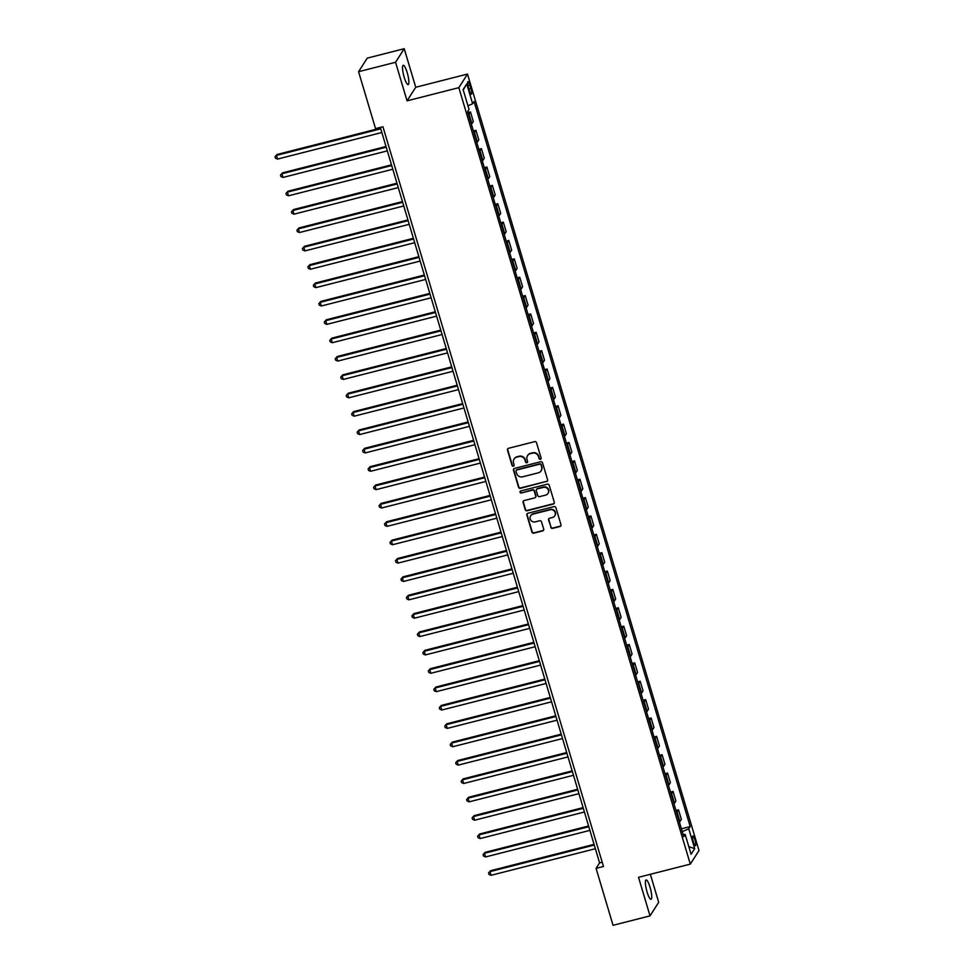 <?xml version="1.0" encoding="UTF-8"?>
<svg xmlns="http://www.w3.org/2000/svg" width="974" height="974" viewBox="0 0 974 974"><rect width="100%" height="100%" fill="white"/><g stroke="black" fill="none" stroke-linecap="round" stroke-linejoin="round"><path stroke-width="1.46" d="M540.387 459.302A1.071 1.035 -147.4 0 0 541.106 458.036L536.528 442.72A1.534 1.473 -147.4 0 0 534.653 441.648L508.513 448.296A1.534 1.473 -147.4 0 0 507.491 450.11L512.056 465.438A1.071 1.035 -147.4 0 0 513.98 465.755A1.071 1.035 -147.4 0 0 514.089 464.915L513.505 462.93A4.907 4.712 -147.4 0 1 516.768 457.135L518.947 456.587A4.907 4.712 -147.4 0 1 524.974 460.008L525.558 461.993A1.071 1.035 -147.4 0 0 527.482 462.309A1.071 1.035 -147.4 0 0 527.591 461.481L527.007 459.497A4.907 4.712 -147.4 0 1 530.282 453.701L532.449 453.141A4.907 4.712 -147.4 0 1 538.476 456.575L539.072 458.559A1.071 1.035 -147.4 0 0 540.387 459.302M527.64 455.491A4.907 4.712 -147.4 0 1 530.513 453.324L532.693 452.776A4.907 4.712 -147.4 0 1 538.707 456.209L539.304 458.182A1.071 1.035 -147.4 0 0 541.081 458.681M507.783 448.746A1.534 1.473 -147.4 0 0 507.722 449.744L512.287 465.073A1.071 1.035 -147.4 0 0 514.077 465.56M514.138 458.937A4.907 4.712 -147.4 0 1 517.011 456.769L519.179 456.209A4.907 4.712 -147.4 0 1 525.205 459.643L525.802 461.627A1.071 1.035 -147.4 0 0 527.579 462.114M650.06 887.277A9.983 2.07 75.7 0 0 646.091 879.948A9.983 2.07 75.7 0 0 647.065 891.977A9.983 2.07 75.7 0 0 651.022 899.306A9.983 2.07 75.7 0 0 650.06 887.277M407.193 72.612A9.983 2.07 75.7 0 0 403.236 65.282A9.983 2.07 75.7 0 0 404.198 77.299A9.983 2.07 75.7 0 0 408.167 84.628A9.983 2.07 75.7 0 0 407.193 72.612M694.888 839.71A4.992 1.035 75.7 0 0 692.904 836.045A4.992 1.035 75.7 0 0 693.391 842.06A4.992 1.035 75.7 0 0 695.375 845.724A4.992 1.035 75.7 0 0 694.888 839.71M550.736 527.311A1.534 1.473 -147.4 0 0 552.623 528.383L559.953 526.508A1.534 1.473 -147.4 0 0 560.975 524.694L555.898 507.685A1.534 1.473 -147.4 0 0 554.023 506.614L527.884 513.274A1.534 1.473 -147.4 0 0 526.861 515.076L531.926 532.096A1.534 1.473 -147.4 0 0 533.813 533.168L542.676 530.915A1.534 1.473 -147.4 0 0 543.699 529.101L541.52 521.821A1.534 1.473 -147.4 0 0 539.645 520.749L535.25 521.869A4.103 3.933 -147.4 0 1 530.647 515.806A4.103 3.933 -147.4 0 1 532.948 514.15L550.152 509.767A4.103 3.933 -147.4 0 1 554.754 515.83A4.103 3.933 -147.4 0 1 552.453 517.486L549.592 518.217A1.534 1.473 -147.4 0 0 548.569 520.019L550.967 526.934A1.534 1.473 -147.4 0 0 552.855 528.005L560.184 526.143A1.534 1.473 -147.4 0 0 560.914 525.704M638.53 877.306L650.023 915.877L613.048 925.3L596.076 868.37L603.466 866.483L382.94 126.742L375.55 128.629L358.578 71.699L395.554 62.275L407.059 100.846L458.839 87.66L690.31 864.121L638.53 877.306M546.584 481.655A1.534 1.473 -147.4 0 0 547.607 479.853L542.53 462.833A1.534 1.473 -147.4 0 0 540.643 461.761L514.516 468.421A1.534 1.473 -147.4 0 0 513.493 470.235L518.558 487.243A1.534 1.473 -147.4 0 0 520.445 488.315L546.816 481.29A1.534 1.473 -147.4 0 0 547.546 480.852M549.214 485.259L554.291 502.267A1.534 1.473 -147.4 0 1 553.269 504.082L527.129 510.741A1.534 1.473 -147.4 0 1 525.242 509.67L523.075 502.389A1.534 1.473 -147.4 0 1 524.097 500.575L534.702 497.872A1.534 1.473 -147.4 0 0 535.724 496.07L534.276 491.237A1.534 1.473 -147.4 0 0 532.401 490.166L521.358 492.978A1.071 1.035 -147.4 0 1 520.153 491.383A1.071 1.035 -147.4 0 1 520.761 490.957L547.339 484.188A1.534 1.473 -147.4 0 1 549.214 485.259M468.457 87.441L469.419 90.679A4.833 0.998 75.7 0 0 471.343 94.222A4.833 0.998 75.7 0 0 470.88 88.403L469.918 85.164A4.833 0.998 75.7 0 0 467.995 81.621A4.833 0.998 75.7 0 0 468.457 87.441M458.839 87.66L467.496 74.073L698.979 850.546L690.31 864.121M463.234 89.973L466.729 83.922L463.113 89.571L469.03 109.405L467.605 111.62L683.76 836.666L685.172 834.45L683.103 834.462M466.729 83.922L472.633 103.755L467.946 105.789M681.41 828.813L690.201 826.573L474.058 101.527L472.633 103.755M690.201 826.573L688.776 828.801L694.693 848.634L691.09 854.283L685.172 834.45M407.059 100.846L415.728 87.27L404.222 48.7L395.554 62.275M404.222 48.7L367.247 58.123L358.578 71.699M650.023 915.877L658.692 902.301L650.352 874.299M415.728 87.27L467.496 74.073M380.335 127.411L599.582 862.867L596.076 868.37M602.188 862.197L599.582 862.867M467.897 112.582L470.466 111.925L469.054 114.153A6.246 1.169 163.4 0 1 468.518 114.652M471.355 124.197A6.246 1.169 163.4 0 0 471.903 123.698L473.315 121.482L470.466 111.925M473.376 130.942L475.945 130.297L474.521 132.513A6.246 1.169 163.4 0 1 473.985 133.012M476.834 142.557A6.246 1.169 163.4 0 0 477.37 142.058L478.794 139.842L475.945 130.297M478.843 149.314L481.412 148.657L479.999 150.873A6.246 1.169 163.4 0 1 479.464 151.372M482.313 160.929A6.246 1.169 163.4 0 0 482.848 160.43L484.261 158.202L481.412 148.657M484.322 167.674L486.89 167.017L485.478 169.245A6.246 1.169 163.4 0 1 484.942 169.744M487.779 179.289A6.246 1.169 163.4 0 0 488.327 178.79L489.739 176.574L486.89 167.017M489.8 186.046L492.369 185.389L490.945 187.605A6.246 1.169 163.4 0 1 490.409 188.104M493.258 197.661A6.246 1.169 163.4 0 0 493.794 197.162L495.218 194.934L492.369 185.389M495.267 204.406L497.836 203.749L496.423 205.977A6.246 1.169 163.4 0 1 495.888 206.476M498.737 216.021A6.246 1.169 163.4 0 0 499.272 215.522L500.685 213.306L497.836 203.749M500.746 222.778L503.315 222.121L501.902 224.337A6.246 1.169 163.4 0 1 501.367 224.836M504.203 234.381A6.246 1.169 163.4 0 0 504.751 233.882L506.163 231.666L503.315 222.121M506.224 241.138L508.793 240.481L507.369 242.696A6.246 1.169 163.4 0 1 506.833 243.196M509.682 252.753A6.246 1.169 163.4 0 0 510.218 252.254L511.642 250.038L508.793 240.481M511.691 259.498L514.272 258.853L512.848 261.069A6.246 1.169 163.4 0 1 512.312 261.568M515.161 271.113A6.246 1.169 163.4 0 0 515.696 270.614L517.109 268.398L514.272 258.853M517.17 277.87L519.739 277.213L518.326 279.428A6.246 1.169 163.4 0 1 517.791 279.928M520.627 289.485A6.246 1.169 163.4 0 0 521.175 288.986L522.588 286.758L519.739 277.213M522.648 296.23L525.217 295.572L523.793 297.8A6.246 1.169 163.4 0 1 523.257 298.3M526.106 307.845A6.246 1.169 163.4 0 0 526.642 307.346L528.066 305.13L525.217 295.572M528.115 314.602L530.696 313.945L529.272 316.16A6.246 1.169 163.4 0 1 528.736 316.66M531.585 326.205A6.246 1.169 163.4 0 0 532.121 325.718L533.533 323.49L530.696 313.945M533.594 332.962L536.163 332.304L534.75 334.532A6.246 1.169 163.4 0 1 534.215 335.032M537.051 344.577A6.246 1.169 163.4 0 0 537.599 344.078L539.012 341.862L536.163 332.304M539.072 351.322L541.641 350.677L540.217 352.892A6.246 1.169 163.4 0 1 539.681 353.392M542.53 362.937A6.246 1.169 163.4 0 0 543.066 362.438L544.49 360.222L541.641 350.677M544.539 369.694L547.12 369.036L545.696 371.252A6.246 1.169 163.4 0 1 545.16 371.751M548.009 381.309A6.246 1.169 163.4 0 0 548.545 380.81L549.957 378.582L547.12 369.036M550.018 388.054L552.587 387.396L551.174 389.624A6.246 1.169 163.4 0 1 550.639 390.124M553.488 399.669A6.246 1.169 163.4 0 0 554.023 399.17L555.436 396.954L552.587 387.396M555.497 406.426L558.065 405.768L556.653 407.984A6.246 1.169 163.4 0 1 556.105 408.483M558.954 418.041A6.246 1.169 163.4 0 0 559.49 417.542L560.914 415.314L558.065 405.768M560.975 424.786L563.544 424.128L562.12 426.356A6.246 1.169 163.4 0 1 561.584 426.856M564.433 436.401A6.246 1.169 163.4 0 0 564.969 435.902L566.381 433.686L563.544 424.128M566.442 443.146L569.011 442.5L567.598 444.716A6.246 1.169 163.4 0 1 567.063 445.215M569.912 454.761A6.246 1.169 163.4 0 0 570.447 454.261L571.86 452.046L569.011 442.5M571.921 461.518L574.49 460.86L573.077 463.076A6.246 1.169 163.4 0 1 572.529 463.575M575.378 473.133A6.246 1.169 163.4 0 0 575.914 472.633L577.338 470.405L574.49 460.86M577.399 479.878L579.968 479.22L578.544 481.448A6.246 1.169 163.4 0 1 578.008 481.947M580.857 491.493A6.246 1.169 163.4 0 0 581.393 490.993L582.805 488.778L579.968 479.22M582.866 498.25L585.435 497.592L584.023 499.808A6.246 1.169 163.4 0 1 583.487 500.307M586.336 509.865A6.246 1.169 163.4 0 0 586.872 509.365L588.284 507.137L585.435 497.592M588.345 516.61L590.914 515.952L589.501 518.18A6.246 1.169 163.4 0 1 588.953 518.679M591.802 528.225A6.246 1.169 163.4 0 0 592.338 527.725L593.763 525.51L590.914 515.952M593.823 534.97L596.392 534.324L594.968 536.54A6.246 1.169 163.4 0 1 594.432 537.039M597.281 546.584A6.246 1.169 163.4 0 0 597.817 546.085L599.229 543.869L596.392 534.324M599.29 553.342L601.859 552.684L600.447 554.9A6.246 1.169 163.4 0 1 599.911 555.399M602.76 564.957A6.246 1.169 163.4 0 0 603.296 564.457L604.708 562.229L601.859 552.684M604.769 571.701L607.338 571.056L605.925 573.272A6.246 1.169 163.4 0 1 605.378 573.771M608.226 583.316A6.246 1.169 163.4 0 0 608.762 582.817L610.187 580.601L607.338 571.056M610.248 590.074L612.816 589.416L611.392 591.632A6.246 1.169 163.4 0 1 610.856 592.131M613.705 601.688A6.246 1.169 163.4 0 0 614.241 601.189L615.665 598.961L612.816 589.416M615.714 608.433L618.283 607.776L616.871 610.004A6.246 1.169 163.4 0 1 616.335 610.503M619.184 620.048A6.246 1.169 163.4 0 0 619.72 619.549L621.132 617.333L618.283 607.776M621.193 626.806L623.762 626.148L622.349 628.364A6.246 1.169 163.4 0 1 621.802 628.863M624.651 638.408A6.246 1.169 163.4 0 0 625.186 637.909L626.611 635.693L623.762 626.148M626.672 645.165L629.241 644.508L627.816 646.736A6.246 1.169 163.4 0 1 627.28 647.223M630.129 656.78A6.246 1.169 163.4 0 0 630.665 656.281L632.089 654.065L629.241 644.508M632.138 663.525L634.707 662.88L633.295 665.096A6.246 1.169 163.4 0 1 632.759 665.595M635.608 675.14A6.246 1.169 163.4 0 0 636.144 674.641L637.556 672.425L634.707 662.88M637.617 681.897L640.186 681.24L638.774 683.456A6.246 1.169 163.4 0 1 638.238 683.955M641.075 693.512A6.246 1.169 163.4 0 0 641.623 693.013L643.035 690.785L640.186 681.24M643.096 700.257L645.665 699.6L644.24 701.828A6.246 1.169 163.4 0 1 643.704 702.327M646.553 711.872A6.246 1.169 163.4 0 0 647.089 711.373L648.514 709.157L645.665 699.6M648.562 718.629L651.131 717.972L649.719 720.188A6.246 1.169 163.4 0 1 649.183 720.687M652.032 730.232A6.246 1.169 163.4 0 0 652.568 729.745L653.98 727.517L651.131 717.972M654.041 736.989L656.61 736.332L655.198 738.56A6.246 1.169 163.4 0 1 654.662 739.059M657.499 748.604A6.246 1.169 163.4 0 0 658.047 748.105L659.459 745.889L656.61 736.332M659.52 755.349L662.089 754.704L660.664 756.92A6.246 1.169 163.4 0 1 660.129 757.419M662.977 766.964A6.246 1.169 163.4 0 0 663.513 766.465L664.938 764.249L662.089 754.704M664.986 773.721L667.555 773.064L666.143 775.28A6.246 1.169 163.4 0 1 665.607 775.779M668.456 785.336A6.246 1.169 163.4 0 0 668.992 784.837L670.404 782.609L667.555 773.064M670.465 792.081L673.034 791.424L671.622 793.652A6.246 1.169 163.4 0 1 671.086 794.151M673.923 803.696A6.246 1.169 163.4 0 0 674.471 803.197L675.883 800.981L673.034 791.424M675.944 810.453L678.513 809.796L677.088 812.012A6.246 1.169 163.4 0 1 676.553 812.511M679.402 822.068A6.246 1.169 163.4 0 0 679.937 821.569L681.362 819.341L678.513 809.796M682.25 831.626L688.776 828.801M694.693 848.634L688.813 846.649M513.785 468.859A1.534 1.473 -147.4 0 0 513.724 469.858L518.801 486.878A1.534 1.473 -147.4 0 0 520.676 487.95L546.816 481.29M540.972 464.939A1.071 1.035 -147.4 0 0 539.657 464.184L516.707 470.028A1.071 1.035 -147.4 0 0 515.989 471.294L516.622 473.388A4.907 4.712 -147.4 0 0 522.636 476.822L538.318 472.828A4.907 4.712 -147.4 0 0 541.593 467.033L541.203 464.574A1.071 1.035 -147.4 0 0 539.888 463.819L539.657 464.184M516.244 470.296A1.071 1.035 -147.4 0 1 516.938 469.663L539.888 463.819M541.191 470.661A4.907 4.712 -147.4 0 0 541.824 466.656L541.593 467.033M541.203 464.574L541.824 466.656M523.367 501.026A1.534 1.473 -147.4 0 0 523.306 502.024L525.485 509.305A1.534 1.473 -147.4 0 0 527.36 510.376L553.5 503.716A1.534 1.473 -147.4 0 0 554.23 503.278M535.663 497.069A1.534 1.473 -147.4 0 0 535.956 495.693L534.519 490.872A1.534 1.473 -147.4 0 0 532.632 489.8L521.358 492.978M520.299 491.213A1.071 1.035 -147.4 0 0 521.601 492.601M545.696 495.072A4.103 3.933 -147.4 0 0 547.765 488.911A4.103 3.933 -147.4 0 0 543.395 487.365L537.331 488.899A1.534 1.473 -147.4 0 0 536.309 490.713L537.758 495.547A1.534 1.473 -147.4 0 0 539.633 496.618L545.696 495.072M548.119 493.234A4.103 3.933 -147.4 0 0 543.626 486.988L543.395 487.365M536.601 489.35A1.534 1.473 -147.4 0 1 537.575 488.534L543.626 486.988M548.861 518.655A1.534 1.473 -147.4 0 0 548.8 519.653L550.967 526.934M554.876 515.636A4.103 3.933 -147.4 0 0 550.395 509.402L550.152 509.767M530.769 515.623A4.103 3.933 -147.4 0 1 533.18 513.785L550.395 509.402M527.153 513.712A1.534 1.473 -147.4 0 0 527.092 514.71L532.169 531.731A1.534 1.473 -147.4 0 0 534.044 532.802L542.908 530.55A1.534 1.473 -147.4 0 0 543.638 530.1M380.554 128.118L277.03 154.489L276.446 155.402L277.541 159.079L381.857 132.501M380.761 128.836L276.446 155.402L275.021 156.717L277.03 154.489M277.541 159.079L275.459 158.19L275.021 156.717M386.021 146.477L282.509 172.848L281.912 173.774L283.008 177.438L387.335 150.873M386.24 147.196L281.912 173.774L280.5 175.089L282.509 172.848M283.008 177.438L280.938 176.562L280.5 175.089M391.499 164.85L287.975 191.221L287.391 192.134L288.487 195.811L392.802 169.233M391.706 165.556L287.391 192.134L285.979 193.449L287.975 191.221M288.487 195.811L286.417 194.922L285.979 193.449M396.978 183.209L293.454 209.58L292.87 210.506L293.965 214.17L398.281 187.592M397.185 183.928L292.87 210.506L291.445 211.821L293.454 209.58M293.965 214.17L291.883 213.282L291.445 211.821M402.445 201.581L298.933 227.953L298.336 228.866L299.432 232.543L403.76 205.964M402.664 202.288L298.336 228.866L296.924 230.181L298.933 227.953M299.432 232.543L297.362 231.654L296.924 230.181M407.923 219.941L304.399 246.312L303.815 247.226L304.911 250.902L409.226 224.324M408.13 220.66L303.815 247.226L302.403 248.54L304.399 246.312M304.911 250.902L302.841 250.014L302.403 248.54M413.402 238.301L309.878 264.672L309.294 265.598L310.389 269.262L414.705 242.696M413.609 239.02L309.294 265.598L307.869 266.913L309.878 264.672M310.389 269.262L308.308 268.386L307.869 266.913M418.869 256.673L315.357 283.044L314.772 283.958L315.856 287.634L420.184 261.056M419.088 257.38L314.772 283.958L313.348 285.272L315.357 283.044M315.856 287.634L313.786 286.746L313.348 285.272M424.347 275.033L320.823 301.404L320.239 302.33L321.335 305.994L425.65 279.428M424.554 275.752L320.239 302.33L318.827 303.644L320.823 301.404M321.335 305.994L319.265 305.106L318.827 303.644M429.826 293.405L326.302 319.776L325.718 320.689L326.814 324.366L431.129 297.788M430.033 294.111L325.718 320.689L324.293 322.004L326.302 319.776M326.814 324.366L324.732 323.478L324.293 322.004M435.293 311.765L331.781 338.136L331.197 339.049L332.28 342.726L436.608 316.148M435.512 312.484L331.197 339.049L329.772 340.376L331.781 338.136M332.28 342.726L330.21 341.837L329.772 340.376M440.772 330.125L337.248 356.496L336.663 357.421L337.759 361.086L442.074 334.52M440.978 330.843L336.663 357.421L335.251 358.736L337.248 356.496M337.759 361.086L335.689 360.21L335.251 358.736M446.25 348.497L342.726 374.868L342.142 375.781L343.238 379.458L447.553 352.88M446.457 349.203L342.142 375.781L340.717 377.096L342.726 374.868M343.238 379.458L341.156 378.569L340.717 377.096M451.717 366.857L348.205 393.228L347.621 394.153L348.716 397.818L453.032 371.252M451.936 367.575L347.621 394.153L346.196 395.468L348.205 393.228M348.716 397.818L346.634 396.929L346.196 395.468M457.196 385.229L353.672 411.6L353.087 412.513L354.183 416.19L458.498 389.612M457.403 385.935L353.087 412.513L351.675 413.828L353.672 411.6M354.183 416.19L352.113 415.301L351.675 413.828M462.674 403.589L359.15 429.96L358.566 430.873L359.662 434.55L463.977 407.972M462.881 404.307L358.566 430.873L357.141 432.2L359.15 429.96M359.662 434.55L357.58 433.661L357.141 432.2M468.141 421.949L364.629 448.32L364.045 449.245L365.14 452.922L469.456 426.344M468.36 422.667L364.045 449.245L362.62 450.56L364.629 448.32M365.14 452.922L363.058 452.033L362.62 450.56M473.62 440.321L370.096 466.692L369.511 467.605L370.607 471.282L474.922 444.704M473.827 441.039L369.511 467.605L368.099 468.92L370.096 466.692M370.607 471.282L368.537 470.393L368.099 468.92M479.098 458.681L375.574 485.052L374.99 485.977L376.086 489.642L480.401 463.076M479.305 459.399L374.99 485.977L373.566 487.292L375.574 485.052M376.086 489.642L374.004 488.753L373.566 487.292M484.565 477.053L381.053 503.424L380.469 504.337L381.564 508.014L485.88 481.436M484.784 477.759L380.469 504.337L379.044 505.652L381.053 503.424M381.564 508.014L379.483 507.125L379.044 505.652M490.044 495.413L386.52 521.784L385.935 522.697L387.031 526.374L491.346 499.796M490.263 496.131L385.935 522.697L384.523 524.024L386.52 521.784M387.031 526.374L384.961 525.485L384.523 524.024M495.523 513.785L391.998 540.156L391.414 541.069L392.51 544.746L496.825 518.168M495.729 514.491L391.414 541.069L389.99 542.384L391.998 540.156M392.51 544.746L390.428 543.857L389.99 542.384M500.989 532.145L397.477 558.516L396.893 559.429L397.989 563.106L502.304 536.528M501.208 532.863L396.893 559.429L395.468 560.744L397.477 558.516M397.989 563.106L395.907 562.217L395.468 560.744M506.468 550.505L402.944 576.876L402.359 577.801L403.455 581.466L507.771 554.9M506.687 551.223L402.359 577.801L400.947 579.116L402.944 576.876M403.455 581.466L401.385 580.589L400.947 579.116M511.947 568.877L408.423 595.248L407.838 596.161L408.934 599.838L513.249 573.26M512.154 569.583L407.838 596.161L406.414 597.476L408.423 595.248M408.934 599.838L406.852 598.949L406.414 597.476M517.413 587.237L413.901 613.608L413.317 614.533L414.413 618.198L518.728 591.62M517.632 587.955L413.317 614.533L411.892 615.848L413.901 613.608M414.413 618.198L412.331 617.309L411.892 615.848M522.892 605.609L419.368 631.98L418.783 632.893L419.879 636.57L524.207 609.992M523.111 606.315L418.783 632.893L417.371 634.208L419.368 631.98M419.879 636.57L417.809 635.681L417.371 634.208M528.371 623.969L424.847 650.34L424.262 651.253L425.358 654.93L529.673 628.352M528.578 624.687L424.262 651.253L422.85 652.568L424.847 650.34M425.358 654.93L423.276 654.041L422.85 652.568M533.837 642.329L430.325 668.7L429.741 669.625L430.837 673.29L535.152 646.724M534.056 643.047L429.741 669.625L428.317 670.94L430.325 668.7M430.837 673.29L428.755 672.413L428.317 670.94M539.316 660.701L435.804 687.072L435.208 687.985L436.303 691.662L540.631 665.084M539.535 661.407L435.208 687.985L433.795 689.3L435.804 687.072M436.303 691.662L434.234 690.773L433.795 689.3M544.795 679.061L441.271 705.432L440.686 706.357L441.782 710.022L546.097 683.456M545.002 679.779L440.686 706.357L439.274 707.672L441.271 705.432M441.782 710.022L439.712 709.133L439.274 707.672M550.261 697.433L446.749 723.804L446.165 724.717L447.261 728.394L551.576 701.816M550.48 698.139L446.165 724.717L444.741 726.032L446.749 723.804M447.261 728.394L445.179 727.505L444.741 726.032M555.74 715.793L452.228 742.164L451.632 743.077L452.727 746.754L557.055 720.176M555.959 716.511L451.632 743.077L450.219 744.404L452.228 742.164M452.727 746.754L450.658 745.865L450.219 744.404M561.219 734.153L457.695 760.524L457.11 761.449L458.206 765.126L562.522 738.548M561.426 734.871L457.11 761.449L455.698 762.764L457.695 760.524M458.206 765.126L456.136 764.237L455.698 762.764M566.698 752.525L463.174 778.896L462.589 779.809L463.685 783.486L568 756.908M566.905 753.243L462.589 779.809L461.165 781.124L463.174 778.896M463.685 783.486L461.603 782.597L461.165 781.124M572.164 770.884L468.652 797.256L468.056 798.181L469.151 801.846L573.479 775.28M572.383 771.603L468.056 798.181L466.643 799.496L468.652 797.256M469.151 801.846L467.082 800.957L466.643 799.496M577.643 789.257L474.119 815.628L473.534 816.541L474.63 820.218L578.946 793.64M577.85 789.963L473.534 816.541L472.122 817.856L474.119 815.628M474.63 820.218L472.56 819.329L472.122 817.856M583.122 807.616L479.598 833.988L479.013 834.901L480.109 838.577L584.424 811.999M583.329 808.335L479.013 834.901L477.589 836.228L479.598 833.988M480.109 838.577L478.027 837.689L477.589 836.228M588.588 825.989L485.076 852.36L484.48 853.273L485.576 856.95L589.903 830.372M588.807 826.695L484.48 853.273L483.067 854.588L485.076 852.36M485.576 856.95L483.506 856.061L483.067 854.588M594.067 844.348L490.543 870.719L489.959 871.633L491.054 875.309L595.37 848.731M594.274 845.067L489.959 871.633L488.546 872.947L490.543 870.719M491.054 875.309L488.985 874.421L488.546 872.947M471.903 123.698L469.054 114.153M477.37 142.058L474.521 132.513M482.848 160.43L479.999 150.873M488.327 178.79L485.478 169.245M493.794 197.162L490.945 187.605M499.272 215.522L496.423 205.977M504.751 233.882L501.902 224.337M510.218 252.254L507.369 242.696M515.696 270.614L512.848 261.069M521.175 288.986L518.326 279.428M526.642 307.346L523.793 297.8M532.121 325.718L529.272 316.16M537.599 344.078L534.75 334.532M543.066 362.438L540.217 352.892M548.545 380.81L545.696 371.252M554.023 399.17L551.174 389.624M559.49 417.542L556.653 407.984M564.969 435.902L562.12 426.356M570.447 454.261L567.598 444.716M575.914 472.633L573.077 463.076M581.393 490.993L578.544 481.448M586.872 509.365L584.023 499.808M592.338 527.725L589.501 518.18M597.817 546.085L594.968 536.54M603.296 564.457L600.447 554.9M608.762 582.817L605.925 573.272M614.241 601.189L611.392 591.632M619.72 619.549L616.871 610.004M625.186 637.909L622.349 628.364M630.665 656.281L627.816 646.736M636.144 674.641L633.295 665.096M641.623 693.013L638.774 683.456M647.089 711.373L644.24 701.828M652.568 729.745L649.719 720.188M658.047 748.105L655.198 738.56M663.513 766.465L660.664 756.92M668.992 784.837L666.143 775.28M674.471 803.197L671.622 793.652M679.937 821.569L677.088 812.012M468.007 85.651L469.918 85.164M468.896 88.902L470.88 88.403"/></g></svg>
